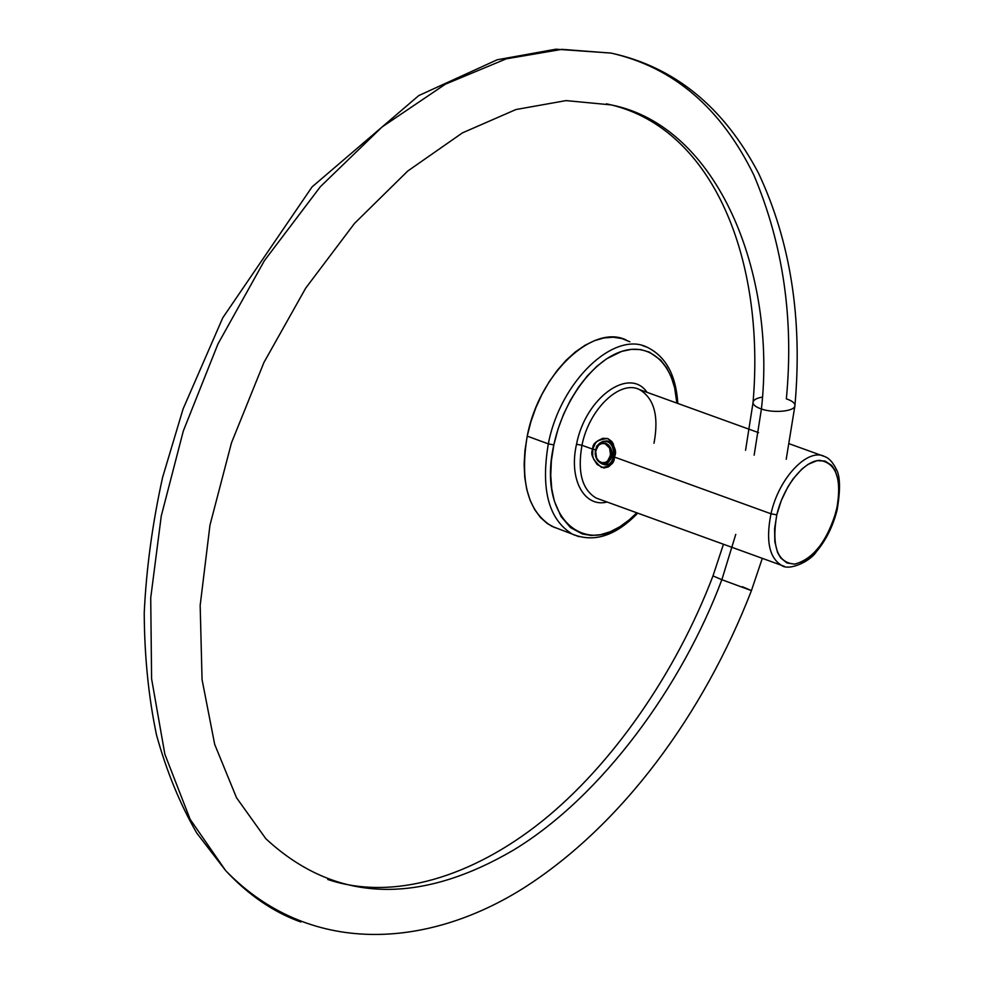 <?xml version="1.0" encoding="UTF-8"?>
<svg xmlns="http://www.w3.org/2000/svg" width="984" height="984" viewBox="0 0 984 984"><rect width="100%" height="100%" fill="white"/><g stroke="black" fill="none" stroke-linecap="round" stroke-linejoin="round"><path stroke-width="1.48" d="M574.447 535.087L572.38 534.127C548.666 519.626 540.647 489.54 548.322 443.87C560.253 380.931 614.225 330.673 647.005 347.168C614.225 330.673 560.253 380.931 548.322 443.87L553.844 444.891L551.372 460.795L550.745 475.395L551.753 488.863L554.349 501.102L561.003 516.489L570.56 527.621L582.405 533.98L591.236 535.444L600.56 534.693L610.154 531.778L619.785 526.784L629.231 519.872L636.796 512.799C591.987 563.205 535.948 523.623 553.844 444.891L548.322 443.87C540.647 489.54 548.666 519.626 572.38 534.127L578.863 536.649M553.844 444.891C563.279 400.353 593.315 359.726 622.798 351.054C651.506 342.309 674.68 365.9 676.881 403.12L674.643 387.794L671.248 376.946L666.5 367.561L660.485 359.91L649.366 352.112L640.793 349.591L631.494 349.332L621.716 351.386L606.673 358.754L596.771 366.38L587.264 375.986L578.42 387.327L570.474 400.131L563.66 414.03L558.088 428.913L553.844 444.891M626.267 340.046C593.131 323.441 538.961 373.379 527.227 436.133L548.322 443.87L527.227 436.133C519.712 481.68 527.941 511.742 551.913 526.329L559.01 529.023M554.841 527.645L547.239 523.5L540.474 517.486L534.718 509.687L530.105 500.253L526.747 489.368L524.743 477.24L524.128 464.141L524.964 450.34L527.227 436.133L530.868 421.865L535.813 407.843L541.963 394.387L549.158 381.804L557.251 370.39L566.034 360.365L575.32 351.964L584.89 345.347L594.545 340.648L604.053 337.93L613.241 337.229L621.9 338.533L629.858 341.78M607.103 502.024C584.594 507.916 568.408 479.823 576.513 444.276L581.962 445.285C577.325 472.111 582.073 489.7 596.193 498.064L599.92 499.417L596.193 498.064C582.073 489.7 577.325 472.111 581.962 445.285L576.513 444.276C585.406 397.561 629.403 366.343 647.054 392.333M654.003 443.255C659.034 416.195 654.2 398.311 639.489 389.59C620.375 379.504 589.01 408.803 581.962 445.285L592.725 449.184L595.418 443.206L597.632 440.869L602.798 438.274L607.804 438.557L611.814 441.484L613.278 443.87L614.803 450.143L613.376 460.155L610.289 465.321L608.284 466.945L603.856 467.99L597.153 464.522L593.684 459.233L592.688 455.936L592.725 449.184L595.492 449.7L592.725 449.184C589.994 454.067 592.946 460.168 601.568 467.474C610.572 466.564 614.816 463.07 614.299 457.007L770.989 513.783L776.794 514.853C771.394 546.551 777.421 562.971 794.863 564.103C813.436 558.949 827.31 541.003 836.461 510.278L837.113 510.019L836.461 510.278C842.206 479.626 836.609 462.984 819.697 460.352C803.854 460.783 783.424 486.281 776.794 514.853L770.989 513.783C778.885 477.535 808.135 447.4 824.74 456.588C808.135 447.4 778.885 477.535 770.989 513.783C765.687 540.413 769.144 557.571 781.37 565.259C769.144 557.571 765.687 540.413 770.989 513.783L614.299 457.007C617.214 452.111 615.049 445.973 607.817 438.569C597.362 439.577 592.331 443.12 592.725 449.184L581.962 445.285C589.01 408.803 620.375 379.504 639.489 389.59L758.566 432.652M614.151 451.127L613.487 447.154L610.88 442.714L607.165 440.881L603.315 441.349M784.469 566.39L781.37 565.259L784.469 566.39M776.794 514.853L781.284 500.548L787.926 486.797L793.215 478.728L801.985 468.962L808.048 464.362L816.978 460.672L825.047 461.041L831.652 465.371L834.998 470.266L838.184 480.18L838.983 492.504L837.433 505.85L833.805 519.392L828.061 532.996L820.705 545.099L812.292 554.767L803.436 561.286L794.777 564.115L786.991 562.983L780.693 557.928L777.569 552.516L774.826 541.766L774.605 528.666L776.794 514.853M762.243 397.106C756.241 398.212 753.178 400.07 753.031 402.702C753.264 405.051 756.056 407.155 761.419 409.012L754.15 455.161L761.419 409.012C774.383 413.575 795.798 411.189 794.949 405.297C794.728 402.862 791.862 400.722 786.351 398.852C793.99 319.074 783.166 244.524 753.904 175.201C721.063 108.019 673.499 67.33 611.224 53.124L561.938 49.348L506.268 58.831L445.346 84.206L382.075 126.973L320.353 186.714L264.413 260.637L217.956 343.982L183.332 430.943L161.265 515.973L150.724 597.866L151.597 678.849L164.857 754.199L190.121 819.278L225.643 870.594L190.121 819.278L164.857 754.199L151.597 678.849L150.724 597.866L161.265 515.973L183.332 430.943L217.956 343.982L264.413 260.637L320.353 186.714L382.075 126.973L445.346 84.206L506.268 58.831L561.938 49.348L611.224 53.124C674.581 66.949 723.683 106.985 758.516 173.209C790.496 241.277 802.636 318.632 794.949 405.297C795.798 411.189 774.383 413.575 761.419 409.012C776.708 274.142 718.32 126.223 611.212 104.907L606.427 103.812L611.212 104.907C718.32 126.223 776.708 274.142 761.419 409.012C756.056 407.155 753.264 405.051 753.031 402.702L745.564 450.266M762.305 558.334L751.432 590.609L721.85 579.711C682.318 685.319 602.405 796.191 513.734 849.942C427.917 900.274 341.091 908.49 265.803 838.688C341.091 908.49 427.917 900.274 513.734 849.942C602.405 796.191 682.318 685.319 721.85 579.711L751.432 590.609L742.354 586.71M300.858 922.02C273.515 912.205 248.448 895.071 225.643 870.594C248.448 895.071 273.515 912.205 300.858 922.02M721.85 579.711L735.761 534.373L721.85 579.711L712.982 575.898L721.85 579.711M604.459 443.095L605.209 443.009M604.213 443.144L603.463 443.353L604.213 443.144M599.883 444.165C607.448 438.716 616.021 452.308 610.301 459.86C613.708 450.733 611.298 445.137 603.106 443.071M595.418 453.243L597.091 446.244L599.699 443.144L603.155 441.373C617.755 439.085 616.414 469.614 603.007 464.239L602.159 463.858M605.172 441.312L610.855 442.689M597.509 460.487L601.618 463.685L605.332 463.87L608.678 461.963L611.015 458.347L611.839 453.722L611.002 449.147L608.69 445.457L605.381 443.366C615.836 445.961 612.011 467.732 601.618 463.685L601.052 462.406C610.424 466.391 614.692 446.736 605.086 443.71L602.159 443.181L598.284 445.346M597.436 446.367L596.611 447.745M595.8 449.983L595.541 451.299M597.054 445.715L603.155 441.373C598.161 443.292 595.578 447.105 595.406 452.837C595.468 447.781 598.1 444.522 603.29 443.058L605.086 443.71C595.701 439.848 591.532 459.331 601.052 462.406L601.618 463.685C595.234 459.971 593.709 453.968 597.054 445.715L596.353 447.08M595.418 450.106L595.209 451.693M595.172 453.292L595.32 454.891M595.627 456.428L596.734 459.257M605.923 464.706C617.522 465.038 616.402 440.192 604.176 441.287M605.086 443.71L609.576 448.052L610.584 455.088L607.583 461.029L605.554 462.332L602.171 462.714L598.973 461.188L596.587 458.064L595.591 451.066L598.567 445.137L601.679 443.476L605.086 443.71M551.913 526.329L572.38 534.127C593.906 542.959 615.689 535.96 637.73 513.131M677.816 403.452C676.02 375.052 665.75 356.282 647.005 347.168L642.614 345.655M789.525 443.858L824.74 456.588C828.971 458.064 832.796 462.222 836.191 469.073C840.262 475.924 840.57 489.577 837.113 510.007C832.956 526.28 826.068 540.154 816.425 551.655C809.881 561.889 788.491 571.261 781.37 565.259L596.193 498.064M794.9 405.863L786.216 459.27M751.419 590.634C703.523 714.286 621.74 825.613 523.463 888.158C426.121 949.4 308.423 956.03 225.643 870.594L196.751 833.042C179.998 804.063 166.591 771.37 156.517 734.986C148.523 696.783 144.439 656.057 144.23 612.835C146.333 568.58 152.446 523.451 162.581 477.449L183.061 409.012L222.741 317.857L312.076 186.898L418.803 95.559L497.178 59.778L555.862 49.2L610.781 53.038M753.031 402.702C765.355 259.616 713.461 129.654 611.212 104.907L566.034 100.602L515.948 109.531L462.431 132.877L407.733 171.044L354.548 223.368L305.729 288.091L263.946 362.444L231.486 442.825L209.961 525.185L200.17 605.431L202.052 679.538L214.684 744.359L236.517 797.741L265.803 838.688M723.461 544.238L712.982 575.898C675.774 673.622 611.802 765.208 542.245 821.074C472.738 876.732 393.169 901.516 327.733 879.475"/></g></svg>
